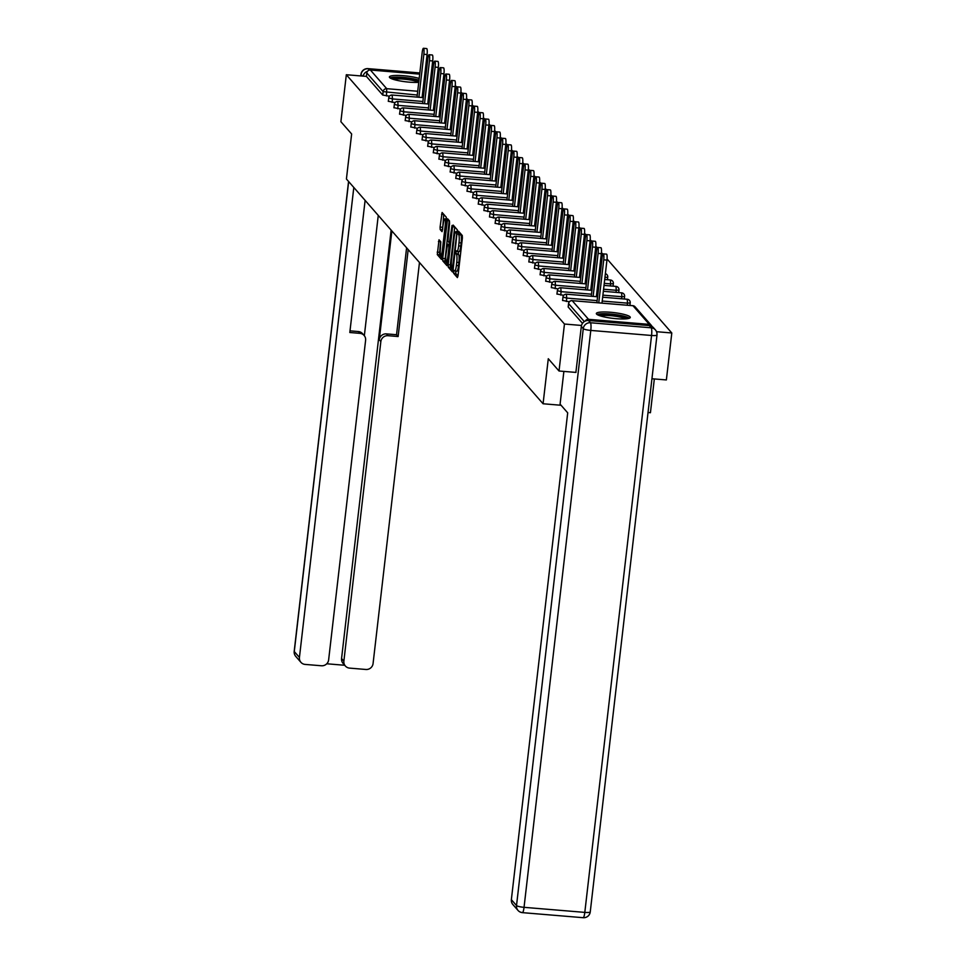 <?xml version="1.0" encoding="UTF-8"?>
<svg xmlns="http://www.w3.org/2000/svg" width="966" height="966" viewBox="0 0 966 966"><rect width="100%" height="100%" fill="white"/><g stroke="black" fill="none" stroke-linecap="round" stroke-linejoin="round"><path stroke-width="1.45" d="M453.573 271.555L453.646 273.306L457.401 277.604L458.005 275.902L462.388 238.01L462.279 235.499L458.524 231.212L458.669 234.714A6.883 1.256 -85.2 0 1 459.019 242.744L458.657 245.895A6.883 1.256 -85.2 0 1 456.954 251.462A6.883 1.256 -85.2 0 1 456.737 251.341L456.206 250.762L455.831 251.981L456.399 254.287A6.883 1.256 -85.2 0 1 456.749 262.317L456.387 265.481A6.883 1.256 -85.2 0 1 454.684 271.035A6.883 1.256 -85.2 0 1 454.479 270.915L453.948 270.335L453.573 271.555M455.819 271.132L455.795 273.487L457.993 275.998M460.202 233.132L460.806 234.883L458.669 234.714M458.077 251.558L458.548 254.469L456.399 254.287M419.184 78.451A17.086 2.922 6.6 0 0 400.576 75.529A17.086 2.922 6.6 0 0 389.383 76.966A17.086 2.922 6.6 0 0 389.612 77.546A17.086 2.922 6.6 0 0 401.445 81.192A17.086 2.922 6.6 0 0 418.737 82.339M596.577 314.083A17.086 2.922 6.6 0 0 614.557 318.538A17.086 2.922 6.6 0 0 630.291 317.44A17.086 2.922 6.6 0 0 630.061 316.872A17.086 2.922 6.6 0 0 612.082 312.404A17.086 2.922 6.6 0 0 596.336 313.515A17.086 2.922 6.6 0 0 596.577 314.083M439.023 239.785L437.296 254.626L441.474 259.395L442.066 257.693L446.34 217.29L442.102 212.484L440.085 227.07L440.194 229.57L442.054 231.659L443.322 223.544A5.748 1.051 -85.2 0 1 444.746 218.896A5.748 1.051 -85.2 0 1 445.205 225.706L442.319 250.653A5.748 1.051 -85.2 0 1 440.907 255.302A5.748 1.051 -85.2 0 1 440.436 248.491L440.798 241.826L439.023 239.785M576.002 372.417L559.024 371.004L548.29 358.736L543.073 403.764L346.42 179.012L351.636 133.972L340.889 121.704L346.323 74.732L564.458 324.033L581.508 325.457M559.024 371.004L564.458 324.033M448.188 264.684L448.296 267.196L452.474 271.965L453.066 270.263L457.341 229.86L453.175 225.09L452.571 226.793L448.188 264.684L450.337 264.865L450.446 267.377L453.054 270.359M446.968 265.674L442.802 260.905L442.694 258.405L447.608 218.775L449.456 220.852L449.564 223.363L447.898 241.234L449.154 242.623L449.685 240.884L452.028 225.452L447.113 265.686M543.073 403.764L561.077 405.273M648.029 412.506L650.432 412.711L654.332 378.938M651.978 326.448A3.284 3.188 138.8 0 0 649.285 324.383L588.523 319.323A3.284 3.188 138.8 0 0 585.324 321.05M584.333 321.593L568.612 303.626L568.213 307.055L582.486 323.369M656.53 331.7L671.805 332.98L666.371 379.94L651.941 378.744M346.323 74.732L366.404 76.399L366.802 72.969A3.284 3.188 -41.2 0 1 370.389 70.023L419.691 74.128M424.774 74.551L425.994 74.648M431.077 75.07L431.15 75.082A3.284 3.188 -41.2 0 1 432.273 75.384M442.911 82.774L444.131 82.871M449.214 83.293L450.458 83.402M455.3 85.515L456.785 87.218M460.915 91.939L462.4 93.642M466.542 98.363L468.027 100.066M472.157 104.787L473.642 106.489M477.784 111.211L479.269 112.913M483.398 117.635L484.884 119.337M489.025 124.059L490.511 125.761M494.64 130.482L496.126 132.185M500.267 136.906L501.752 138.609M505.882 143.33L507.367 145.033M511.509 149.754L512.994 151.457M517.124 156.178L518.609 157.881M522.751 162.602L524.236 164.305M528.366 169.026L529.851 170.728M533.993 175.45L535.478 177.152M539.608 181.874L541.093 183.576M545.235 188.298L546.72 190M550.849 194.721L552.335 196.424M556.464 201.145L557.962 202.848M562.091 207.581L563.576 209.272M567.706 214.005L569.203 215.696M573.333 220.429L574.818 222.12M578.948 226.853L580.445 228.544M584.575 233.277L586.06 234.967M590.19 239.701L591.687 241.403M595.817 246.125L597.302 247.827M601.432 252.549L602.929 254.251M607.059 258.973L671.805 332.98M389.455 96.189L382.729 95.054L383.128 91.625L366.802 72.969M366.404 76.399L382.729 95.054M395.082 102.613L388.368 101.273M400.697 109.037L393.995 107.697M406.324 115.461L399.61 114.121M411.939 121.885L405.237 120.545M417.566 128.309L410.852 126.969M423.18 134.733L416.479 133.393M428.807 141.157L422.094 139.816M434.422 147.581L427.721 146.24M440.049 154.005L433.336 152.664M445.664 160.428L438.962 159.088M451.291 166.852L444.577 165.512M456.906 173.276L450.204 171.936M462.533 179.7L455.819 178.36M468.148 186.124L461.446 184.784M473.775 192.548L467.061 191.208M479.39 198.972L472.688 197.632M485.017 205.396L478.303 204.055M490.631 211.82L483.918 210.479M496.258 218.244L489.545 216.915M501.873 224.667L495.16 223.339M507.5 231.091L500.786 229.763M513.115 237.515L506.401 236.187M518.742 243.951L512.028 242.611M524.357 250.375L517.643 249.035M529.984 256.799L523.27 255.459M535.599 263.223L528.885 261.883M541.226 269.647L534.512 268.306M546.841 276.071L540.127 274.73M552.467 282.495L545.754 281.154M558.082 288.919L551.369 287.578M563.709 295.342L556.996 294.002M569.324 301.766L562.61 300.426M456.628 271.096A6.883 1.256 -85.2 0 0 456.833 271.217A6.883 1.256 -85.2 0 0 458.536 265.65L456.387 265.481M458.548 254.469A6.883 1.256 -85.2 0 1 458.898 262.498L458.536 265.65M458.886 251.522A6.883 1.256 -85.2 0 0 459.091 251.643A6.883 1.256 -85.2 0 0 460.794 246.076L458.657 245.895M460.806 234.883A6.883 1.256 -85.2 0 1 461.168 242.913L460.794 246.076M454.732 226.877L450.337 264.865M452.426 268.572L456.689 234.122L456.097 231.78A6.883 1.256 -85.2 0 0 455.892 231.659A6.883 1.256 -85.2 0 0 454.189 237.225L451.557 259.963A6.883 1.256 -85.2 0 0 451.907 267.993L452.426 268.572M447.56 264.08L444.952 261.086L442.802 260.905M449.226 220.598L444.952 261.086M445.942 254.674A5.748 1.051 -85.2 0 0 446.413 261.484A5.748 1.051 -85.2 0 0 447.838 256.835L448.852 248.045L448.743 245.533L447.56 244.181L445.942 254.674M443.732 214.307L442.573 230.005M440.581 241.572L439.445 254.807L442.054 257.789M606.95 260.108L603.726 259.842A5.035 0.918 -85.2 0 0 603.315 253.877L606.539 254.143A5.035 0.918 94.8 0 1 606.95 260.108L601.975 303.107M603.315 253.877A5.035 0.918 -85.2 0 0 602.072 257.946L596.891 302.684M603.726 259.842L598.751 302.829M601.335 253.684L598.111 253.418A5.035 0.918 -85.2 0 0 597.7 247.453L600.924 247.719A5.035 0.918 94.8 0 1 601.335 253.684L596.36 296.683M597.7 247.453A5.035 0.918 -85.2 0 0 596.457 251.522L591.277 296.26M598.111 253.418L593.136 296.405M595.708 247.26L592.484 246.994A5.035 0.918 -85.2 0 0 592.073 241.029L595.298 241.295A5.035 0.918 94.8 0 1 595.708 247.26L590.733 290.259M592.073 241.029A5.035 0.918 -85.2 0 0 590.83 245.098L585.65 289.836M592.484 246.994L587.509 289.981M590.093 240.836L586.869 240.57A5.035 0.918 -85.2 0 0 586.459 234.593L589.683 234.871A5.035 0.918 94.8 0 1 590.093 240.836L585.118 283.835M586.459 234.593A5.035 0.918 -85.2 0 0 585.215 238.674L580.035 283.412M586.869 240.57L581.894 283.557M584.466 234.412L581.242 234.146A5.035 0.918 -85.2 0 0 580.832 228.169L584.056 228.447A5.035 0.918 94.8 0 1 584.466 234.412L579.491 277.411M580.832 228.169A5.035 0.918 -85.2 0 0 579.588 232.251L574.408 276.988M581.242 234.146L576.267 277.133M578.851 227.988L575.627 227.722A5.035 0.918 -85.2 0 0 575.217 221.745L578.441 222.023A5.035 0.918 94.8 0 1 578.851 227.988L573.876 270.987M575.217 221.745A5.035 0.918 -85.2 0 0 573.973 225.827L568.793 270.552M575.627 227.722L570.652 270.709M598.522 315.254A14.792 2.524 -173.4 0 1 608.966 314.288A14.792 2.524 -173.4 0 1 624.459 316.848A14.792 2.524 -173.4 0 1 627.767 318.635M625.751 318.877A13.693 2.343 6.6 0 0 623.493 317.947A13.693 2.343 6.6 0 0 600.441 315.942M629.373 318.237A16.977 2.898 6.6 0 0 626.137 316.8A16.977 2.898 6.6 0 0 609.944 313.962A16.977 2.898 6.6 0 0 597.06 314.493M391.568 78.717A14.792 2.524 -173.4 0 1 402.001 77.751A14.792 2.524 -173.4 0 1 417.493 80.311A14.792 2.524 -173.4 0 1 418.918 80.818M418.737 82.303A13.693 2.343 6.6 0 0 416.527 81.41A13.693 2.343 6.6 0 0 393.488 79.405M418.99 80.19A16.977 2.898 6.6 0 0 402.834 77.413A16.977 2.898 6.6 0 0 390.095 77.956M563.878 371.403L560.087 404.138L567.694 412.832L511.364 899.66L516.52 905.553L583.271 328.645L581.327 326.423L575.881 372.405M649.273 325.578L588.511 320.519L590.455 322.753L651.217 327.8L649.273 325.578A6.569 6.364 -41.2 0 1 653.475 327.691L655.419 329.913A6.569 6.364 138.8 0 0 651.217 327.8A6.569 1.195 -85.2 0 1 651.555 335.48L590.794 330.42L524.043 907.328L584.804 912.387L651.555 335.48A6.569 1.123 6.6 0 0 657.001 334.997A6.569 6.569 0 0 0 655.419 329.913A6.569 6.364 138.8 0 1 656.916 334.779M582.969 917.579A6.569 1.195 94.8 0 0 583.174 917.7A6.569 6.569 0 0 0 590.25 911.904A6.569 1.123 6.6 0 1 584.804 912.387A6.569 1.195 94.8 0 1 583.174 917.7L522.413 912.641A6.569 6.569 0 0 1 518.005 910.419A6.569 6.364 138.8 0 0 522.22 912.52A6.569 1.195 -85.2 0 0 522.413 912.641A6.569 1.195 -85.2 0 0 524.043 907.328A6.569 1.123 6.6 0 1 516.52 905.553A6.569 6.364 138.8 0 0 518.005 910.419L512.861 904.526A6.569 6.364 -41.2 0 1 511.364 899.66M581.327 326.423A6.569 6.364 -41.2 0 1 588.511 320.519M350.006 330.843L358.326 331.543A6.569 6.364 -41.2 0 1 362.528 333.644L364.11 335.456A6.569 6.364 138.8 0 1 365.607 340.322L328.633 659.875A6.569 6.364 138.8 0 1 321.449 665.767L305.123 664.415A6.569 6.364 138.8 0 1 300.921 662.314L295.777 656.421A6.569 6.364 -41.2 0 1 294.28 651.555L299.436 657.448A6.569 6.364 138.8 0 0 300.921 662.314M364.11 335.456A6.569 6.364 138.8 0 0 359.907 333.355L358.326 331.543M365.112 200.36L349.813 332.509L359.907 333.355M353.81 187.452L299.436 657.448M345.369 666.009L343.063 663.376A6.569 6.364 -41.2 0 1 341.566 658.51L343.872 661.142A6.569 6.364 138.8 0 0 349.571 668.11L365.885 669.474A6.569 6.364 138.8 0 0 373.069 663.57L419.473 262.511M326.762 663.775L344.717 665.272M388.03 335.697A6.569 6.364 138.8 0 0 380.845 341.59L379.264 339.778A6.569 6.364 -41.2 0 1 386.448 333.886L388.03 335.697L398.125 336.53L408.183 249.602M343.872 661.142L380.845 341.59M367.491 71.303A6.569 6.364 138.8 0 0 363.107 76.133M378.261 215.406L364.339 335.733M379.264 339.778L391.858 230.934M341.566 658.51L391.133 230.113M386.448 333.886L396.543 334.719L406.601 247.791M396.543 334.719L398.125 336.53M573.224 221.564L570 221.299A5.035 0.918 -85.2 0 0 569.59 215.321L572.814 215.599A5.035 0.918 94.8 0 1 573.224 221.564L568.25 264.551M569.59 215.321A5.035 0.918 -85.2 0 0 568.346 219.403L563.166 264.129M570 221.299L565.025 264.286M567.61 215.14L564.385 214.875A5.035 0.918 -85.2 0 0 563.975 208.898L567.199 209.175A5.035 0.918 94.8 0 1 567.61 215.14L562.635 258.127M563.975 208.898A5.035 0.918 -85.2 0 0 562.731 212.979L557.551 257.705M564.385 214.875L559.411 257.862M561.983 208.716L558.759 208.451A5.035 0.918 -85.2 0 0 558.348 202.474L561.572 202.751A5.035 0.918 94.8 0 1 561.983 208.716L557.008 251.703M558.348 202.474A5.035 0.918 -85.2 0 0 557.104 206.555L551.924 251.281M558.759 208.451L553.784 251.438M556.368 202.292L553.144 202.027A5.035 0.918 -85.2 0 0 552.733 196.05L555.957 196.327A5.035 0.918 94.8 0 1 556.368 202.292L551.393 245.279M552.733 196.05A5.035 0.918 -85.2 0 0 551.489 200.131L546.309 244.857M553.144 202.027L548.169 245.014M550.741 195.869L547.517 195.603A5.035 0.918 -85.2 0 0 547.106 189.626L550.33 189.904A5.035 0.918 94.8 0 1 550.741 195.869L545.766 238.856M547.106 189.626A5.035 0.918 -85.2 0 0 545.862 193.707L540.682 238.433M547.517 195.603L542.542 238.59M545.126 189.445L541.902 189.179A5.035 0.918 -85.2 0 0 541.491 183.202L544.715 183.48A5.035 0.918 94.8 0 1 545.126 189.445L540.151 232.432M541.491 183.202A5.035 0.918 -85.2 0 0 540.248 187.283L535.067 232.009M541.902 189.179L536.927 232.166M539.499 183.021L536.275 182.755A5.035 0.918 -85.2 0 0 535.864 176.778L539.088 177.056A5.035 0.918 94.8 0 1 539.499 183.021L534.524 226.008M535.864 176.778A5.035 0.918 -85.2 0 0 534.621 180.859L529.453 225.585M536.275 182.755L531.3 225.742M533.884 176.597L530.66 176.331A5.035 0.918 -85.2 0 0 530.249 170.354L533.474 170.632A5.035 0.918 94.8 0 1 533.884 176.597L528.909 219.584M530.249 170.354A5.035 0.918 -85.2 0 0 529.006 174.435L523.826 219.161M530.66 176.331L525.685 219.318M528.257 170.173L525.033 169.907A5.035 0.918 -85.2 0 0 524.623 163.93L527.847 164.208A5.035 0.918 94.8 0 1 528.257 170.173L523.282 213.16M524.623 163.93A5.035 0.918 -85.2 0 0 523.379 168.012L518.211 212.737M525.033 169.907L520.058 212.894M522.642 163.749L519.418 163.483A5.035 0.918 -85.2 0 0 519.008 157.506L522.232 157.772A5.035 0.918 94.8 0 1 522.642 163.749L517.667 206.736M519.008 157.506A5.035 0.918 -85.2 0 0 517.764 161.588L512.584 206.313M519.418 163.483L514.443 206.47M517.015 157.325L513.791 157.06A5.035 0.918 -85.2 0 0 513.381 151.082L516.605 151.348A5.035 0.918 94.8 0 1 517.015 157.325L512.04 200.312M513.381 151.082A5.035 0.918 -85.2 0 0 512.137 155.164L506.969 199.89M513.791 157.06L508.816 200.047M511.4 150.901L508.176 150.636A5.035 0.918 -85.2 0 0 507.766 144.659L510.99 144.924A5.035 0.918 94.8 0 1 511.4 150.901L506.425 193.888M507.766 144.659A5.035 0.918 -85.2 0 0 506.522 148.74L501.342 193.466M508.176 150.636L503.201 193.623M505.773 144.477L502.549 144.212A5.035 0.918 -85.2 0 0 502.139 138.235L505.363 138.5A5.035 0.918 94.8 0 1 505.773 144.477L500.799 187.464M502.139 138.235A5.035 0.918 -85.2 0 0 500.895 142.316L495.727 187.042M502.549 144.212L497.575 187.199M500.159 138.053L496.935 137.788A5.035 0.918 -85.2 0 0 496.524 131.811L499.748 132.076A5.035 0.918 94.8 0 1 500.159 138.053L495.184 181.04M496.524 131.811A5.035 0.918 -85.2 0 0 495.28 135.892L490.1 180.618M496.935 137.788L491.96 180.775M494.532 131.63L491.308 131.364A5.035 0.918 -85.2 0 0 490.897 125.387L494.121 125.652A5.035 0.918 94.8 0 1 494.532 131.63L489.557 174.617M490.897 125.387A5.035 0.918 -85.2 0 0 489.653 129.468L484.485 174.194M491.308 131.364L486.345 174.351M488.917 125.206L485.693 124.94A5.035 0.918 -85.2 0 0 485.282 118.963L488.506 119.229A5.035 0.918 94.8 0 1 488.917 125.206L483.942 168.193M485.282 118.963A5.035 0.918 -85.2 0 0 484.038 123.044L478.858 167.77M485.693 124.94L480.718 167.927M483.29 118.782L480.066 118.516A5.035 0.918 -85.2 0 0 479.655 112.539L482.879 112.805A5.035 0.918 94.8 0 1 483.29 118.782L478.315 161.769M479.655 112.539A5.035 0.918 -85.2 0 0 478.411 116.62L473.243 161.346M480.066 118.516L475.103 161.503M477.675 112.358L474.451 112.092A5.035 0.918 -85.2 0 0 474.04 106.115L477.264 106.381A5.035 0.918 94.8 0 1 477.675 112.358L472.7 155.345M474.04 106.115A5.035 0.918 -85.2 0 0 472.797 110.196L467.616 154.922M474.451 112.092L469.476 155.079M472.048 105.934L468.836 105.656A5.035 0.918 -85.2 0 0 468.425 99.691L471.637 99.957A5.035 0.918 94.8 0 1 472.048 105.934L467.073 148.921M468.425 99.691A5.035 0.918 -85.2 0 0 467.17 103.773L462.002 148.498M468.836 105.656L463.861 148.655M466.433 99.51L463.209 99.232A5.035 0.918 -85.2 0 0 462.799 93.267L466.023 93.533A5.035 0.918 94.8 0 1 466.433 99.51L461.458 142.497M462.799 93.267A5.035 0.918 -85.2 0 0 461.555 97.349L456.375 142.074M463.209 99.232L458.234 142.231M460.806 93.086L457.594 92.808A5.035 0.918 -85.2 0 0 457.184 86.843L460.396 87.109A5.035 0.918 94.8 0 1 460.806 93.086L455.831 136.073M457.184 86.843A5.035 0.918 -85.2 0 0 455.928 90.925L450.76 135.651M457.594 92.808L452.619 135.808M455.191 86.662L451.967 86.385A5.035 0.918 -85.2 0 0 451.557 80.419L454.781 80.685A5.035 0.918 94.8 0 1 455.191 86.662L450.216 129.649M451.557 80.419A5.035 0.918 -85.2 0 0 450.313 84.501L445.133 129.227M451.967 86.385L446.992 129.384M449.564 80.238L446.352 79.961A5.035 0.918 -85.2 0 0 445.942 73.996L449.154 74.261A5.035 0.918 94.8 0 1 449.564 80.238L444.589 123.225M445.942 73.996A5.035 0.918 -85.2 0 0 444.686 78.077L439.518 122.803M446.352 79.961L441.377 122.96M443.949 73.814L440.725 73.537A5.035 0.918 -85.2 0 0 440.315 67.572L443.539 67.837A5.035 0.918 94.8 0 1 443.949 73.814L438.975 116.801M440.315 67.572A5.035 0.918 -85.2 0 0 439.071 71.653L433.891 116.379M440.725 73.537L435.751 116.536M438.322 67.391L435.111 67.113A5.035 0.918 -85.2 0 0 434.7 61.148L437.912 61.413A5.035 0.918 94.8 0 1 438.322 67.391L433.348 110.378M434.7 61.148A5.035 0.918 -85.2 0 0 433.444 65.229L428.276 109.955M435.111 67.113L430.136 110.112M432.708 60.967L429.484 60.689A5.035 0.918 -85.2 0 0 429.073 54.724L432.297 54.99A5.035 0.918 94.8 0 1 432.708 60.967L427.733 103.954M429.073 54.724A5.035 0.918 -85.2 0 0 427.829 58.793L422.649 103.531M429.484 60.689L424.509 103.688M427.081 54.543L423.869 54.265A5.035 0.918 -85.2 0 0 423.458 48.3L426.67 48.566A5.035 0.918 94.8 0 1 427.081 54.543L422.106 97.53M423.458 48.3A5.035 0.918 -85.2 0 0 422.202 52.369L417.034 97.107M423.869 54.265L418.894 97.264M455.795 273.487L453.646 273.306M460.323 234.327L458.174 234.158M458.065 253.913L455.916 253.732M649.285 324.383L632.959 305.727L572.198 300.668L588.523 319.323M651.386 325.433L635.06 306.79A3.284 3.188 138.8 0 0 632.959 305.727L632.754 305.715M635.06 306.79A3.284 3.284 0 0 0 632.863 305.679L572.198 300.668A3.284 3.188 138.8 0 0 568.612 303.626L568.636 303.409M370.389 70.023L386.714 88.679L417.71 91.263M422.782 91.685L424.014 91.782M429.085 92.205L430.317 92.313M435.388 92.736L436.62 92.833M441.691 93.255L442.923 93.352M443.418 89.089L442.319 87.846M437.791 82.665L436.704 81.422M432.176 76.242L431.15 75.082M447.995 93.823A3.284 3.188 -41.2 0 1 449.166 94.402M417.264 95.042L383.128 91.625A3.284 3.188 -41.2 0 1 386.714 88.679L386.485 95.948M627.272 305.208L627.514 303.143L602.216 301.042M597.133 300.619L566.752 298.083L566.354 301.513M568.165 306.947L568.563 303.517A3.284 3.284 0 0 1 572.101 300.619L571.981 300.668M597.58 296.779L566.487 294.195A3.284 3.284 0 0 0 562.949 297.093L566.752 298.083L566.366 294.244M602.663 297.202L627.236 299.255L627.514 303.143L630.23 302.901A3.284 3.284 0 0 0 627.236 299.255L627.139 299.291M630.194 302.793L629.941 305.425M621.645 298.784L621.887 296.719L602.893 295.137M597.821 294.715L596.59 294.618M591.518 294.195L561.125 291.66L560.727 295.089M616.03 292.36L616.272 290.295L603.581 289.232M598.497 288.81L597.278 288.713M592.194 288.291L590.975 288.194M585.891 287.759L555.51 285.236L555.112 288.665M610.403 285.936L610.645 283.871L604.257 283.34M599.186 282.917L597.954 282.809M592.883 282.386L591.651 282.289M586.579 281.867L585.348 281.758M580.276 281.335L549.883 278.812L549.485 282.241M604.788 279.512L604.945 277.435M599.862 277.013L598.642 276.916M593.559 276.493L592.339 276.385M587.256 275.962L586.036 275.865M580.952 275.443L579.733 275.334M574.649 274.912L544.269 272.388L543.87 275.817M599.162 273.088L599.318 271.011M594.247 270.589L593.015 270.492M587.944 270.069L586.712 269.961M581.641 269.538L580.409 269.442M575.338 269.019L574.106 268.91M569.034 268.488L538.642 265.964L538.243 269.393M593.547 266.664L593.704 264.587M588.62 264.165L587.4 264.068M582.317 263.646L581.097 263.537M576.014 263.114L574.794 263.018M569.711 262.595L568.491 262.486M563.407 262.064L533.027 259.54L532.628 262.969M587.92 260.24L588.077 258.163M583.005 257.741L581.774 257.644M576.702 257.222L575.47 257.113M570.399 256.69L569.167 256.594M564.096 256.171L562.864 256.062M557.793 255.64L527.4 253.116L527.001 256.545M582.305 253.816L582.462 251.74M577.378 251.317L576.159 251.22M571.075 250.798L569.855 250.689M564.772 250.266L563.552 250.17M558.469 249.747L557.249 249.639M552.166 249.216L521.785 246.692L521.386 250.122M576.678 247.393L576.835 245.316M571.763 244.893L570.532 244.796M565.46 244.374L564.229 244.265M559.157 243.843L557.925 243.746M552.854 243.323L551.622 243.215M546.551 242.792L516.158 240.268L515.759 243.698M571.063 240.969L571.22 238.892M566.136 238.469L564.917 238.373M559.833 237.95L558.614 237.841M553.53 237.419L552.31 237.322M547.227 236.899L546.007 236.791M540.924 236.368L510.543 233.844L510.145 237.274M565.436 234.545L565.605 232.468M560.521 232.045L559.29 231.949M554.218 231.526L552.987 231.417M547.915 230.995L546.684 230.898M541.612 230.476L540.38 230.367M535.309 229.944L504.916 227.421L504.518 230.85M559.821 228.121L559.978 226.044M554.895 225.621L553.675 225.525M548.591 225.102L547.372 224.993M542.288 224.571L541.069 224.474M535.985 224.052L534.766 223.943M529.682 223.52L499.301 220.997L498.903 224.426M554.194 221.697L554.363 219.62M549.28 219.197L548.06 219.101M542.977 218.678L541.745 218.57M536.673 218.147L535.442 218.05M530.37 217.628L529.139 217.519M524.067 217.096L493.674 214.573L493.276 218.002M548.579 215.273L548.736 213.196M543.653 212.774L542.433 212.677M537.35 212.254L536.13 212.146M531.046 211.723L529.827 211.626M524.743 211.204L523.524 211.095M518.44 210.673L488.059 208.149L487.661 211.578M542.952 208.849L543.121 206.772M538.038 206.35L536.818 206.253M531.735 205.83L530.515 205.722M525.432 205.299L524.2 205.203M519.128 204.78L517.897 204.671M512.825 204.249L482.432 201.725L482.034 205.154M537.337 202.425L537.494 200.348M532.411 199.926L531.191 199.829M526.108 199.407L524.888 199.298M519.805 198.875L518.585 198.779M513.501 198.356L512.282 198.247M507.198 197.825L476.818 195.301L476.419 198.73M531.723 196.001L531.88 193.924M526.796 193.502L525.576 193.405M520.493 192.983L519.273 192.874M514.19 192.451L512.958 192.355M507.887 191.932L506.655 191.823M501.583 191.401L471.191 188.877L470.804 192.306M526.096 189.578L526.253 187.501M521.169 187.078L519.95 186.981M514.866 186.559L513.646 186.45M508.563 186.027L507.343 185.931M502.26 185.508L501.04 185.4M495.956 184.977L465.576 182.453L465.177 185.883M520.481 183.154L520.638 181.077M515.554 180.654L514.335 180.557M509.251 180.135L508.031 180.026M502.948 179.604L501.728 179.507M496.645 179.084L495.413 178.976M490.342 178.553L459.949 176.029L459.562 179.459M514.854 176.73L515.011 174.653M509.927 174.23L508.708 174.134M503.624 173.711L502.405 173.602M497.321 173.18L496.101 173.083M491.018 172.66L489.798 172.552M484.715 172.129L454.334 169.605L453.935 173.035M509.239 170.306L509.396 168.229M504.312 167.806L503.093 167.71M498.009 167.287L496.79 167.178M491.706 166.756L490.486 166.659M485.403 166.237L484.183 166.128M479.1 165.705L448.707 163.182L448.321 166.611M503.612 163.882L503.769 161.805M498.685 161.382L497.466 161.286M492.382 160.863L491.163 160.754M486.079 160.332L484.86 160.235M479.776 159.813L478.556 159.704M473.473 159.281L443.092 156.758L442.694 160.187M497.997 157.458L498.154 155.381M493.071 154.958L491.851 154.862M486.767 154.439L485.548 154.331M480.464 153.908L479.245 153.811M474.161 153.389L472.942 153.28M467.858 152.857L437.465 150.334L437.079 153.763M492.37 151.034L492.527 148.957M487.444 148.535L486.224 148.438M481.14 148.015L479.921 147.907M474.837 147.484L473.618 147.387M468.534 146.965L467.315 146.856M462.231 146.434L431.85 143.91L431.452 147.339M486.755 144.61L486.912 142.533M481.829 142.111L480.609 142.014M475.526 141.579L474.306 141.483M469.222 141.06L468.003 140.964M462.919 140.541L461.7 140.432M456.616 140.01L426.223 137.486L425.837 140.915M481.128 138.186L481.285 136.109M476.202 135.687L474.982 135.578M469.899 135.155L468.679 135.059M463.595 134.636L462.376 134.54M457.292 134.117L456.073 134.008M450.989 133.586L420.608 131.062L420.21 134.491M475.514 131.762L475.67 129.686M470.587 129.263L469.367 129.154M464.284 128.732L463.064 128.635M457.981 128.212L456.761 128.116M451.677 127.693L450.458 127.584M445.374 127.162L414.982 124.638L414.595 128.067M469.887 125.338L470.044 123.262M464.972 122.839L463.74 122.73M458.657 122.308L457.437 122.211M452.354 121.788L451.134 121.692M446.05 121.269L444.831 121.161M439.747 120.738L409.367 118.214L408.968 121.644M464.272 118.915L464.429 116.838M459.345 116.415L458.125 116.306M453.042 115.884L451.822 115.787M446.739 115.365L445.519 115.268M440.436 114.833L439.216 114.737M434.132 114.314L403.74 111.79L403.353 115.22M458.645 112.491L458.802 110.414M453.73 109.991L452.499 109.883M447.427 109.46L446.195 109.363M441.112 108.941L439.892 108.844M434.809 108.409L433.589 108.313M428.506 107.89L398.125 105.354L397.726 108.796M453.03 106.055L453.187 103.99M448.103 103.567L446.884 103.459M441.8 103.036L440.581 102.939M435.497 102.517L434.277 102.408M429.194 101.985L427.974 101.889M422.891 101.466L392.51 98.93L392.111 102.372M447.403 99.631L447.56 97.566M442.488 97.143L441.257 97.035M436.185 96.612L434.954 96.515M429.882 96.093L428.65 95.984M423.567 95.562L422.347 95.465M562.55 300.523L563.021 296.985M591.953 290.355L560.86 287.771A3.284 3.284 0 0 0 557.322 290.669L561.125 291.66L560.751 287.82M603.339 291.297L621.621 292.831L621.887 296.719L624.616 296.477A3.284 3.284 0 0 0 621.621 292.831L621.512 292.867M624.567 296.369L624.326 299.001M556.923 294.099L557.394 290.561M586.338 283.932L555.245 281.348A3.284 3.284 0 0 0 551.707 284.245L555.51 285.236L555.124 281.396M604.028 285.405L615.994 286.407L616.272 290.295L618.989 290.054A3.284 3.284 0 0 0 615.994 286.407L615.897 286.443M618.952 289.945L618.699 292.577M551.308 287.675L551.779 284.137M580.711 277.508L549.618 274.924A3.284 3.284 0 0 0 546.08 277.822L549.883 278.812L549.509 274.96M604.704 279.5L610.379 279.983L610.645 283.871L613.374 283.63A3.284 3.284 0 0 0 610.379 279.983L610.27 280.019M613.325 283.521L613.084 286.153M545.681 281.251L546.152 277.713M575.096 271.084L544.003 268.5A3.284 3.284 0 0 0 540.465 271.386L544.269 272.388L543.882 268.536M605.139 275.757L605.03 277.447L607.747 277.206A3.284 3.284 0 0 0 605.38 273.668M607.711 277.097L607.457 279.729M540.066 274.827L540.537 271.289M569.469 264.66L538.376 262.076A3.284 3.284 0 0 0 534.838 264.962L538.642 265.964L538.267 262.112M599.524 269.333L599.403 271.023L600.55 271.072M534.44 268.403L534.91 264.865M563.854 258.236L532.761 255.64A3.284 3.284 0 0 0 529.223 258.538L533.027 259.54L532.64 255.688M593.897 262.909L593.788 264.599L594.935 264.648M528.825 261.979L529.296 258.441M558.227 251.812L527.134 249.216A3.284 3.284 0 0 0 523.596 252.114L527.4 253.116L527.025 249.264M588.282 256.485L588.161 258.176L589.308 258.224M523.198 255.555L523.669 252.017M552.612 245.388L521.519 242.792A3.284 3.284 0 0 0 517.981 245.69L521.785 246.692L521.399 242.84M582.655 250.061L582.546 251.752L583.693 251.8M517.583 249.131L518.054 245.593M546.998 238.964L515.892 236.368A3.284 3.284 0 0 0 512.354 239.266L516.158 240.268L515.784 236.416M577.04 243.637L576.919 245.328L578.066 245.376M511.956 242.708L512.427 239.17M541.371 232.54L510.277 229.944A3.284 3.284 0 0 0 506.739 232.842L510.543 233.844L510.157 229.993M571.413 237.213L571.304 238.904L572.452 238.952M506.341 236.284L506.812 232.746M535.756 226.116L504.65 223.52A3.284 3.284 0 0 0 501.113 226.418L504.916 227.421L504.542 223.569M565.798 230.789L565.678 232.48L566.825 232.528M500.714 229.86L501.185 226.322M530.129 219.693L499.036 217.096A3.284 3.284 0 0 0 495.498 219.994L499.301 220.997L498.915 217.145M560.171 224.366L560.063 226.056L561.21 226.104M495.099 223.436L495.57 219.898M524.514 213.269L493.409 210.673A3.284 3.284 0 0 0 489.871 213.571L493.674 214.573L493.3 210.721M554.556 217.93L554.436 219.632L555.583 219.68M489.472 217.012L489.955 213.474M518.887 206.845L487.794 204.249A3.284 3.284 0 0 0 484.256 207.147L488.059 208.149L487.673 204.297M548.93 211.506L548.821 213.208L549.968 213.257M483.857 210.576L484.328 207.05M513.272 200.421L482.167 197.825A3.284 3.284 0 0 0 478.629 200.723L482.432 201.725L482.058 197.873M543.315 205.082L543.194 206.784L544.341 206.833M478.23 204.152L478.713 200.626M507.645 193.997L476.552 191.401A3.284 3.284 0 0 0 473.014 194.299L476.818 195.301L476.431 191.449M537.688 198.658L537.579 200.36L538.726 200.409M472.615 197.728L473.086 194.202M502.03 187.573L470.925 184.977A3.284 3.284 0 0 0 467.387 187.875L471.191 188.877L470.816 185.025M532.073 192.234L531.952 193.937L533.099 193.985M466.989 191.304L467.472 187.778M496.403 181.149L465.31 178.553A3.284 3.284 0 0 0 461.772 181.451L465.576 182.453L465.189 178.601M526.446 185.81L526.337 187.513L527.484 187.561M461.374 184.88L461.845 181.354M490.788 174.725L459.683 172.129A3.284 3.284 0 0 0 456.145 175.027L459.949 176.029L459.575 172.177M520.831 179.386L520.71 181.089L521.857 181.137M455.747 178.456L456.23 174.931M485.161 168.301L454.068 165.705A3.284 3.284 0 0 0 450.53 168.603L454.334 169.605L453.948 165.754M515.204 172.962L515.095 174.665L516.242 174.713M450.132 172.033L450.603 168.507M479.547 161.877L448.441 159.281A3.284 3.284 0 0 0 444.903 162.179L448.707 163.182L448.333 159.33M509.589 166.538L509.468 168.241L510.616 168.289M444.505 165.609L444.988 162.083M473.92 155.454L442.826 152.857A3.284 3.284 0 0 0 439.288 155.755L443.092 156.758L442.706 152.906M503.962 160.114L503.854 161.817L505.001 161.865M438.89 159.185L439.361 155.659M468.305 149.03L437.2 146.434A3.284 3.284 0 0 0 433.662 149.332L437.465 150.334L437.091 146.482M498.347 153.691L498.227 155.393L499.374 155.441M433.263 152.761L433.746 149.235M462.678 142.606L431.585 140.01A3.284 3.284 0 0 0 428.047 142.908L431.85 143.91L431.464 140.058M492.72 147.267L492.612 148.969L493.759 149.018M427.648 146.337L428.119 142.811M457.063 136.182L425.958 133.586A3.284 3.284 0 0 0 422.42 136.484L426.223 137.486L425.849 133.634M487.106 140.843L486.985 142.545L488.132 142.594M422.021 139.913L422.504 136.387M451.436 129.758L420.343 127.162A3.284 3.284 0 0 0 416.805 130.06L420.608 131.062L420.222 127.21M481.479 134.419L481.37 136.121L482.517 136.17M416.406 133.489L416.877 129.963M445.821 123.334L414.716 120.738A3.284 3.284 0 0 0 411.178 123.636L414.982 124.638L414.607 120.786M475.864 127.995L475.743 129.698L476.89 129.746M410.779 127.065L411.262 123.539M440.194 116.91L409.101 114.314A3.284 3.284 0 0 0 405.563 117.212L409.367 118.214L408.98 114.362M470.237 121.571L470.128 123.262L471.275 123.322M405.165 120.641L405.635 117.115M434.579 110.486L403.474 107.89A3.284 3.284 0 0 0 399.936 110.788L403.74 111.79L403.365 107.938M464.622 115.147L464.501 116.838L465.648 116.898M399.538 114.217L400.021 110.692M428.952 104.062L397.859 101.466A3.284 3.284 0 0 0 394.321 104.364L398.125 105.354L397.738 101.515M458.995 108.723L458.886 110.414L460.033 110.474M393.923 107.794L394.394 104.268M423.337 97.626L392.232 95.042A3.284 3.284 0 0 0 388.694 97.94L392.51 98.93L392.124 95.091M453.38 102.299L453.259 103.99L454.406 104.05M388.296 101.37L388.779 97.844M447.753 95.876L447.644 97.566L448.792 97.626M458.898 262.498L456.749 262.317M461.168 242.913L459.019 242.744M454.72 226.974L452.571 226.793M450.446 267.377L448.296 267.196M457.449 232.432L456.616 232.371M457.498 231.9L456.097 231.78M444.831 258.574L442.694 258.405M449.226 220.683L447.077 220.514M450.035 242.671L449.214 242.599M449.697 245.618L448.743 245.533M449.709 244.362L447.56 244.181M442.343 229.751L440.194 229.57M442.235 227.239L440.085 227.07M443.72 214.404L441.571 214.223M439.445 254.807L437.296 254.626M439.337 252.295L437.187 252.114M440.568 241.669L438.419 241.488M583.271 328.645A6.569 1.123 6.6 0 0 590.794 330.42A6.569 1.195 94.8 0 0 590.455 322.753A6.569 6.364 138.8 0 0 583.271 328.645M426.115 73.573L424.895 73.464M419.812 73.042L368.215 68.743L369.398 70.095M362.262 76.06L361.03 74.648L360.886 75.94M348.654 181.572L294.28 651.555A6.569 1.123 6.6 0 1 294.195 651.338A6.569 6.569 0 0 0 295.777 656.421M294.328 651.144A6.569 1.123 6.6 0 0 294.195 651.338L348.557 181.451M361.03 74.648A6.569 6.364 -41.2 0 1 368.215 68.743A6.569 1.195 94.8 0 0 368.022 68.634A6.569 6.569 0 0 0 360.946 74.43A6.569 1.123 6.6 0 0 361.03 74.648M361.091 74.225A6.569 1.123 6.6 0 0 360.946 74.43L360.765 75.94M431.15 74.382A6.569 6.364 -41.2 0 1 432.309 75.094A6.569 6.569 0 0 0 431.15 74.358M367.78 68.731A6.569 1.195 94.8 0 1 368.022 68.634L419.824 72.945M449.178 94.33L448.079 93.074M443.551 87.906L442.464 86.65M437.936 81.482L436.837 80.226M598.256 290.875L597.036 290.778M598.944 284.982L597.725 284.873M592.641 284.451L591.421 284.354M599.632 279.077L598.401 278.981M593.317 278.558L592.098 278.45M587.014 278.027L585.794 277.93M600.309 273.185L599.089 273.076M594.005 272.654L592.786 272.557M587.702 272.134L586.483 272.026M581.399 271.603L580.18 271.506M600.924 267.848A3.284 3.284 0 0 0 599.765 267.244M594.694 266.761L593.462 266.652M588.391 266.23L587.159 266.133M582.087 265.71L580.856 265.602M575.772 265.179L574.553 265.082M595.31 261.424A3.284 3.284 0 0 0 594.138 260.82M589.067 260.337L587.847 260.228M582.764 259.806L581.544 259.709M576.461 259.286L575.241 259.178M570.157 258.755L568.938 258.659M589.683 255A3.284 3.284 0 0 0 588.523 254.396M583.452 253.913L582.22 253.804M577.149 253.382L575.917 253.285M570.846 252.863L569.614 252.754M564.542 252.331L563.311 252.235M584.068 248.576A3.284 3.284 0 0 0 582.896 247.972M577.825 247.489L576.605 247.381M571.522 246.958L570.302 246.861M565.219 246.439L563.999 246.33M558.916 245.907L557.696 245.811M578.441 242.152A3.284 3.284 0 0 0 577.282 241.548M572.21 241.065L570.978 240.957M565.907 240.534L564.675 240.437M559.604 240.015L558.372 239.906M553.301 239.483L552.069 239.387M572.826 235.728A3.284 3.284 0 0 0 571.655 235.124M566.583 234.641L565.364 234.533M560.28 234.11L559.06 234.014M553.977 233.591L552.757 233.482M547.674 233.06L546.454 232.963M567.199 229.304A3.284 3.284 0 0 0 566.04 228.701M560.968 228.218L559.737 228.109M554.665 227.686L553.433 227.59M548.362 227.167L547.13 227.058M542.059 226.636L540.827 226.539M561.584 222.88A3.284 3.284 0 0 0 560.413 222.277M555.341 221.794L554.122 221.685M549.038 221.262L547.819 221.166M542.735 220.743L541.515 220.634M536.432 220.212L535.212 220.115M555.957 216.456A3.284 3.284 0 0 0 554.798 215.853M549.726 215.37L548.495 215.261M543.423 214.838L542.192 214.742M537.12 214.319L535.889 214.21M530.817 213.788L529.585 213.691M550.342 210.033A3.284 3.284 0 0 0 549.171 209.429M544.1 208.946L542.88 208.837M537.796 208.415L536.577 208.318M531.493 207.895L530.274 207.787M525.19 207.364L523.97 207.267M544.715 203.609A3.284 3.284 0 0 0 543.556 203.005M538.485 202.522L537.253 202.413M532.181 201.991L530.95 201.894M525.878 201.471L524.647 201.363M519.575 200.94L518.344 200.843M539.1 197.185A3.284 3.284 0 0 0 537.929 196.581M532.858 196.098L531.638 195.989M526.555 195.567L525.335 195.47M520.251 195.047L519.032 194.939M513.948 194.516L512.729 194.42M533.474 190.761A3.284 3.284 0 0 0 532.314 190.157M527.243 189.674L526.011 189.565M520.94 189.143L519.708 189.046M514.636 188.624L513.405 188.515M508.333 188.092L507.102 187.996M527.859 184.337A3.284 3.284 0 0 0 526.687 183.733M521.616 183.25L520.396 183.142M515.313 182.719L514.093 182.622M509.01 182.2L507.79 182.091M502.706 181.668L501.487 181.572M522.232 177.913A3.284 3.284 0 0 0 521.072 177.309M516.001 176.826L514.769 176.718M509.698 176.295L508.466 176.198M503.395 175.776L502.163 175.667M497.092 175.244L495.86 175.148M516.617 171.489A3.284 3.284 0 0 0 515.446 170.885M510.374 170.402L509.154 170.294M504.071 169.871L502.851 169.774M497.768 169.352L496.548 169.243M491.465 168.821L490.245 168.724M510.99 165.053A3.284 3.284 0 0 0 509.831 164.462M504.759 163.979L503.528 163.87M498.456 163.447L497.224 163.351M492.153 162.928L490.921 162.819M485.85 162.397L484.618 162.3M505.375 158.629A3.284 3.284 0 0 0 504.204 158.038M499.132 157.555L497.913 157.446M492.829 157.023L491.609 156.927M486.526 156.504L485.306 156.395M480.223 155.973L479.003 155.876M499.748 152.205A3.284 3.284 0 0 0 498.589 151.614M493.517 151.119L492.286 151.022M487.214 150.599L485.983 150.503M480.911 150.08L479.679 149.971M474.608 149.549L473.376 149.452M494.133 145.781A3.284 3.284 0 0 0 492.962 145.19M487.89 144.695L486.671 144.598M481.587 144.175L480.368 144.079M475.284 143.656L474.065 143.548M468.981 143.125L467.761 143.028M488.506 139.358A3.284 3.284 0 0 0 487.347 138.754M482.275 138.271L481.044 138.174M475.972 137.752L474.741 137.655M469.669 137.232L468.438 137.124M463.366 136.701L462.134 136.604M482.891 132.934A3.284 3.284 0 0 0 481.72 132.33M476.649 131.847L475.429 131.75M470.345 131.328L469.126 131.231M464.042 130.808L462.823 130.7M457.739 130.277L456.52 130.181M477.264 126.51A3.284 3.284 0 0 0 476.105 125.906M471.034 125.423L469.802 125.326M464.731 124.904L463.499 124.807M458.427 124.373L457.196 124.276M452.124 123.853L450.893 123.757M471.65 120.086A3.284 3.284 0 0 0 470.478 119.482M465.407 118.999L464.187 118.903M459.104 118.48L457.884 118.371M452.8 117.949L451.581 117.852M446.497 117.429L445.278 117.333M466.023 113.662A3.284 3.284 0 0 0 464.863 113.058M459.792 112.575L458.56 112.479M453.489 112.056L452.257 111.947M447.186 111.525L445.954 111.428M440.882 111.005L439.651 110.909M460.408 107.238A3.284 3.284 0 0 0 459.236 106.634M454.165 106.151L452.945 106.055M447.862 105.632L446.642 105.523M441.559 105.101L440.339 105.004M435.255 104.582L434.036 104.485M454.781 100.814A3.284 3.284 0 0 0 453.622 100.21M448.55 99.727L447.318 99.631M442.247 99.208L441.015 99.1M435.944 98.677L434.712 98.58M429.641 98.158L428.409 98.061M456.833 271.217L454.684 271.035M459.091 251.643L456.954 251.462M457.51 231.792L455.892 231.659M450.035 242.695L449.154 242.623M447.85 261.605L446.413 261.484M449.637 244.326L447.487 244.144M442.331 255.422L440.907 255.302M446.521 219.041L444.746 218.896M590.25 911.904L657.001 334.997M424.907 73.368L426.127 73.464"/></g></svg>
